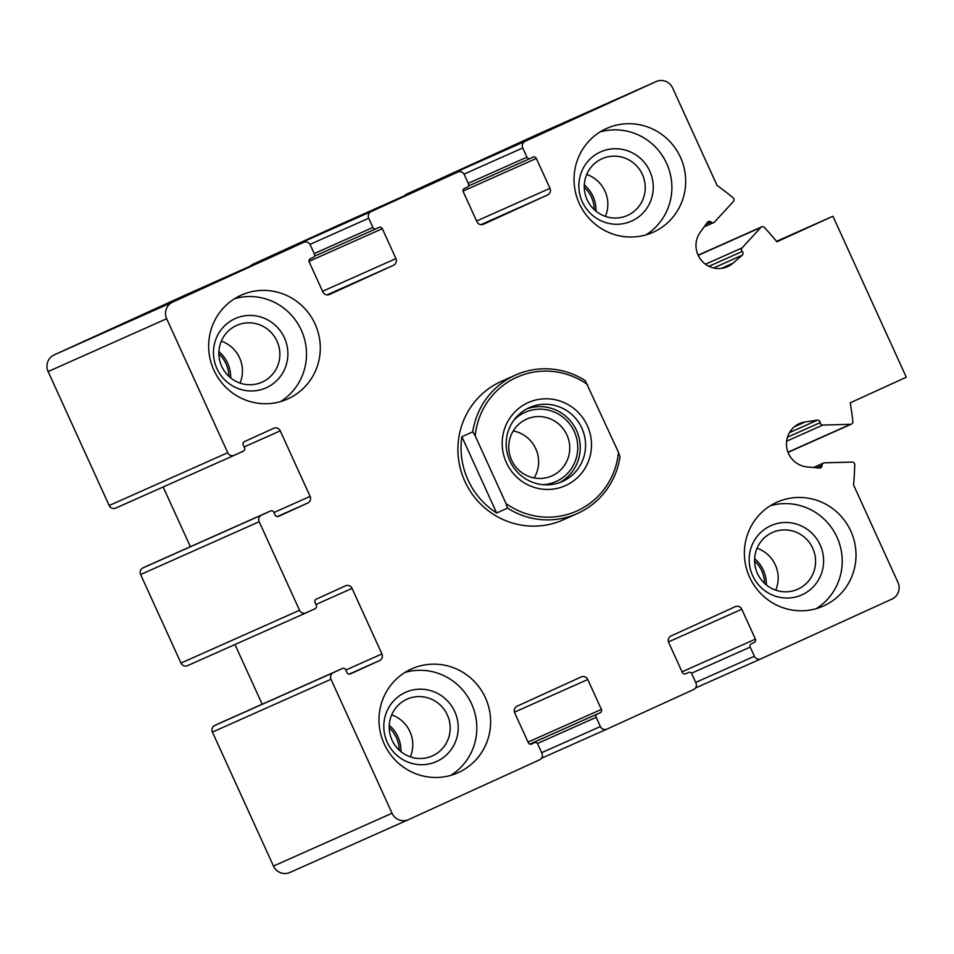 <?xml version="1.0" encoding="UTF-8"?>
<svg xmlns="http://www.w3.org/2000/svg" width="954" height="954" viewBox="0 0 954 954"><rect width="100%" height="100%" fill="white"/><g stroke="black" fill="none" stroke-linecap="round" stroke-linejoin="round"><path stroke-width="1.43" d="M399.225 750.142A31.077 30.385 66 0 0 389.208 727.64M228.9 376.377A31.077 30.385 66 0 0 218.883 353.886M594.282 209.689A31.077 30.385 66 0 0 584.265 187.199M764.619 583.443A31.077 30.385 66 0 0 754.602 560.952M326.983 294.905L393.549 265.248L329.464 294.488A5.056 4.949 66 0 1 322.869 291.936L309.239 262.04A2.528 2.468 66 0 1 310.444 258.713L313.258 257.425A2.528 2.468 66 0 0 314.45 254.098L310.265 244.904A5.056 4.949 66 0 0 303.67 242.352L172.698 302.108A12.64 12.354 66 0 0 166.688 318.731L227.744 452.709A5.056 4.949 66 0 0 234.302 455.285A5.056 4.949 66 0 0 234.338 455.261L243.33 451.159A2.528 2.468 66 0 0 244.534 447.831L243.222 444.958A2.528 2.468 66 0 1 244.427 441.63L273.655 428.298A5.056 4.949 66 0 0 273.655 428.298A5.056 4.949 66 0 1 280.249 430.85L310.122 496.402A5.056 4.949 66 0 1 307.725 503.044L278.496 516.388A2.528 2.468 66 0 1 278.473 516.388L278.496 516.388M185.171 295.144A5.056 4.949 66 0 0 185.136 295.156A5.056 4.949 66 0 0 185.088 295.18L54.116 354.924A12.64 12.354 66 0 0 48.117 371.559L109.173 505.537A5.056 4.949 66 0 0 115.72 508.1A5.056 4.949 66 0 0 115.768 508.088L234.267 455.296M163.17 486.969L190.395 546.69M306.067 612.85L187.568 665.642A5.056 4.949 66 0 1 187.521 665.654A5.056 4.949 66 0 1 180.974 663.09L140.62 574.535A5.056 4.949 66 0 1 143.017 567.88L152.008 563.778A2.528 2.468 66 0 1 152.032 563.778A2.528 2.468 66 0 0 152.032 563.778L270.602 510.95A2.528 2.468 66 0 1 273.881 512.238L275.193 515.112A2.528 2.468 66 0 0 278.473 516.388M270.602 510.95A2.528 2.468 66 0 0 270.59 510.962L261.599 515.065A5.056 4.949 66 0 0 259.19 521.719L299.544 610.262A5.056 4.949 66 0 0 306.103 612.838A5.056 4.949 66 0 0 306.139 612.814L315.13 608.712A2.528 2.468 66 0 0 316.334 605.385L315.023 602.511A2.528 2.468 66 0 1 316.227 599.184L345.455 585.851A5.056 4.949 66 0 1 345.491 585.828A5.056 4.949 66 0 1 352.05 588.403L381.922 653.943A5.056 4.949 66 0 1 379.525 660.597L350.297 673.941A2.528 2.468 66 0 0 350.297 673.941A2.528 2.468 66 0 1 346.994 672.665L345.682 669.791A2.528 2.468 66 0 0 342.403 668.504A2.528 2.468 66 0 0 342.391 668.515L333.399 672.618A5.056 4.949 66 0 0 330.99 679.272L392.046 813.249A12.64 12.354 66 0 0 408.539 819.617L539.511 759.861A5.056 4.949 66 0 0 541.908 753.207L537.722 744.013A2.528 2.468 66 0 0 534.419 742.737L531.616 744.025A2.528 2.468 66 0 0 531.616 744.025A2.528 2.468 66 0 1 528.313 742.749L514.695 712.841A5.056 4.949 66 0 1 517.092 706.198L581.177 676.958A5.056 4.949 66 0 1 587.771 679.51L601.39 709.406A2.528 2.468 66 0 1 600.197 712.733L597.383 714.021A2.528 2.468 66 0 0 596.178 717.336L600.376 726.543A5.056 4.949 66 0 0 606.971 729.094L693.534 689.599A5.056 4.949 66 0 0 695.943 682.945L691.745 673.751A2.528 2.468 66 0 0 688.466 672.463A2.528 2.468 66 0 0 688.454 672.475L685.64 673.751A2.528 2.468 66 0 0 685.64 673.751L685.64 673.751A2.528 2.468 66 0 1 682.337 672.475L668.718 642.579A5.056 4.949 66 0 1 671.115 635.924L735.2 606.696A5.056 4.949 66 0 1 735.236 606.672A5.056 4.949 66 0 1 741.795 609.236L755.413 639.144A2.528 2.468 66 0 1 754.22 642.471L751.406 643.747A2.528 2.468 66 0 0 750.202 647.074L754.399 656.28A5.056 4.949 66 0 0 760.958 658.844A5.056 4.949 66 0 0 760.994 658.82L891.966 599.076A12.64 12.354 66 0 0 897.976 582.441L853.58 485.026A328.593 321.295 66 0 0 854.736 464.705A2.528 2.468 66 0 0 852.149 462.082L824.423 462.833A2.528 2.468 66 0 0 822.05 465.421A2.528 2.468 66 0 1 819.403 467.997L807.215 466.935A22.753 22.24 66 0 1 805.283 421.906L817.351 420.189A2.528 2.468 66 0 1 820.213 422.622A2.528 2.468 66 0 0 822.801 425.067L850.527 424.315A2.528 2.468 66 0 0 852.876 421.549A328.593 321.295 66 0 0 850.241 402.803L906.3 377.224L832.925 216.224L776.866 241.791A328.593 321.295 66 0 0 764.44 227.505A2.528 2.468 66 0 0 760.815 227.469L742.069 247.921A2.528 2.468 66 0 0 742.224 251.474A2.528 2.468 66 0 1 742.176 255.231L732.97 263.221A22.753 22.24 66 0 1 700.248 232.239L707.451 222.342A2.528 2.468 66 0 1 711.124 222.032A2.528 2.468 66 0 0 714.629 221.936L733.387 201.485A2.528 2.468 66 0 0 733.101 197.812A328.593 321.295 66 0 0 717.014 185.35L672.618 87.935A12.64 12.354 66 0 0 656.125 81.567L525.153 141.311A5.056 4.949 66 0 0 522.756 147.965L526.942 157.172A2.528 2.468 66 0 0 530.245 158.436L533.047 157.16A2.528 2.468 66 0 0 533.047 157.16A2.528 2.468 66 0 1 536.351 158.436L549.969 188.332A5.056 4.949 66 0 1 547.572 194.986L483.487 224.226A5.056 4.949 66 0 1 483.451 224.238L483.487 224.226M234.97 644.51L262.195 704.231M342.391 668.515L223.808 721.331A2.528 2.468 66 0 0 223.832 721.319A2.528 2.468 66 0 0 223.808 721.331L214.817 725.434A5.056 4.949 66 0 0 212.42 732.088L273.476 866.065A12.64 12.354 66 0 0 289.956 872.433M776.508 241.35L832.925 216.224M537.746 134.299A12.64 12.354 66 0 0 537.651 134.335A12.64 12.354 66 0 0 537.555 134.383L406.571 194.139A5.056 4.949 66 0 0 404.651 195.713M339.195 224.87A5.056 4.949 66 0 0 339.159 224.894L457.729 172.066A5.056 4.949 66 0 1 464.288 174.642L468.486 183.836A2.528 2.468 66 0 1 467.281 187.163L464.467 188.451A2.528 2.468 66 0 0 463.274 191.766L476.893 221.674A5.056 4.949 66 0 0 483.451 224.238M457.729 172.066A5.056 4.949 66 0 0 457.693 172.09L371.13 211.585A5.056 4.949 66 0 0 368.721 218.227L372.919 227.434A2.528 2.468 66 0 0 376.198 228.721A2.528 2.468 66 0 0 376.21 228.71L379.024 227.422A2.528 2.468 66 0 0 379.024 227.422A2.528 2.468 66 0 1 382.327 228.698L395.946 258.606A5.056 4.949 66 0 1 393.549 265.248M457.693 172.09L339.123 224.905A5.056 4.949 66 0 0 339.123 224.905L252.548 264.401A5.056 4.949 66 0 0 250.628 265.987M653.442 232.12A56.87 55.606 66 0 0 680.56 157.517A56.87 55.606 66 0 0 606.72 128.42A56.87 55.606 66 0 0 606.279 128.611A56.87 55.606 66 0 0 579.161 203.226A56.87 55.606 66 0 0 653.001 232.311A56.87 55.606 66 0 0 653.442 232.12M288.06 398.808A56.87 55.606 66 0 0 315.166 324.205A56.87 55.606 66 0 0 241.326 295.108A56.87 55.606 66 0 0 240.885 295.311A56.87 55.606 66 0 0 213.779 369.913A56.87 55.606 66 0 0 287.619 399.01A56.87 55.606 66 0 0 288.06 398.808M458.385 772.561A56.87 55.606 66 0 0 485.503 697.958A56.87 55.606 66 0 0 411.663 668.861A56.87 55.606 66 0 0 411.222 669.064A56.87 55.606 66 0 0 384.104 743.667A56.87 55.606 66 0 0 457.944 772.764A56.87 55.606 66 0 0 458.385 772.561M823.779 605.873A56.87 55.606 66 0 0 850.885 531.271A56.87 55.606 66 0 0 777.045 502.174A56.87 55.606 66 0 0 776.604 502.376A56.87 55.606 66 0 0 749.498 576.979A56.87 55.606 66 0 0 823.338 606.076A56.87 55.606 66 0 0 823.779 605.873M618.466 452.279L619.969 456.835A75.831 74.15 -114 0 1 577.218 513.61L563.182 519.858A75.831 74.15 -114 0 1 464.741 481.066A75.831 74.15 -114 0 1 500.886 381.588A75.831 74.15 -114 0 1 501.47 381.326L515.506 375.065A75.831 74.15 -114 0 1 585.196 380.551L618.466 452.279A73.303 71.669 -114 0 1 506.037 503.569L475.235 435.966A73.303 71.669 -114 0 1 587.664 384.677M770.367 505.727A56.87 55.606 -114 0 1 837.195 537.639A56.87 55.606 -114 0 1 816.219 608.664M770.677 525.761A37.91 37.075 -114 0 1 823.469 564.196A37.91 37.075 -114 0 1 765.048 590.848A37.91 37.075 -114 0 1 770.677 525.761M772.203 532.582A31.077 30.385 -114 0 1 772.442 532.463A31.077 30.385 -114 0 1 812.844 548.49A31.077 30.385 -114 0 1 797.735 589.238A31.077 30.385 -114 0 1 757.393 573.342A31.077 30.385 -114 0 1 772.203 532.582M775.721 590.144A31.077 30.385 66 0 0 757.047 548.216M404.973 672.415A56.87 55.606 -114 0 1 471.801 704.326A56.87 55.606 -114 0 1 450.837 775.352M405.283 692.461A37.91 37.075 -114 0 1 458.075 730.883A37.91 37.075 -114 0 1 399.666 757.536A37.91 37.075 -114 0 1 405.283 692.461M406.809 699.27A31.077 30.385 -114 0 1 407.06 699.163A31.077 30.385 -114 0 1 447.45 715.178A31.077 30.385 -114 0 1 432.341 755.926A31.077 30.385 -114 0 1 391.999 740.03A31.077 30.385 -114 0 1 406.809 699.27M410.339 756.844A31.077 30.385 66 0 0 391.653 714.904M234.648 298.662A56.87 55.606 -114 0 1 301.476 330.573A56.87 55.606 -114 0 1 280.5 401.598M234.958 318.696A37.91 37.075 -114 0 1 287.75 357.13A37.91 37.075 -114 0 1 229.33 383.782A37.91 37.075 -114 0 1 234.958 318.696M236.485 325.517A31.077 30.385 -114 0 1 236.723 325.397A31.077 30.385 -114 0 1 277.125 341.425A31.077 30.385 -114 0 1 262.016 382.172A31.077 30.385 -114 0 1 221.674 366.276A31.077 30.385 -114 0 1 236.485 325.517M240.003 383.079A31.077 30.385 66 0 0 221.328 341.15M600.042 131.974A56.87 55.606 -114 0 1 666.858 163.885A56.87 55.606 -114 0 1 645.894 234.911M600.34 152.008A37.91 37.075 -114 0 1 653.132 190.43A37.91 37.075 -114 0 1 594.724 217.083A37.91 37.075 -114 0 1 600.34 152.008M601.867 158.817A31.077 30.385 -114 0 1 602.117 158.71A31.077 30.385 -114 0 1 642.507 174.737A31.077 30.385 -114 0 1 627.398 215.473A31.077 30.385 -114 0 1 587.056 199.577A31.077 30.385 -114 0 1 601.867 158.817M605.396 216.391A31.077 30.385 66 0 0 586.71 174.463M766.372 584.969A32.853 32.126 66 0 0 754.638 558.639M596.035 211.216A32.853 32.126 66 0 0 584.301 184.885M230.653 377.903A32.853 32.126 66 0 0 218.919 351.573M400.978 751.657A32.853 32.126 66 0 0 389.244 725.326M587.33 425.663A45.494 44.492 -114 0 1 542.957 489.211A45.494 44.492 -114 0 1 510.271 417.494A45.494 44.492 -114 0 1 587.33 425.663M475.235 435.966L472.767 431.84A75.831 74.15 -114 0 1 514.921 375.339A75.831 74.15 -114 0 1 515.506 375.065M577.218 513.61A75.831 74.15 -114 0 1 507.54 508.124L506.037 503.569M507.54 508.124L496.64 512.978A75.831 74.15 66 0 1 461.879 436.693L496.64 512.978M472.767 431.84L461.879 436.693M581.857 428.143A40.438 39.543 -114 0 1 562.335 481.496A40.438 39.543 -114 0 1 509.758 460.639A40.438 39.543 -114 0 1 529.422 407.608A40.438 39.543 -114 0 1 581.857 428.143M526.811 408.896A40.438 39.543 -114 0 1 576.538 430.516A40.438 39.543 -114 0 1 559.628 482.581M513.991 420.034A37.91 37.075 -114 0 1 574.284 431.542A37.91 37.075 -114 0 1 542.778 484.668M566.891 434.893A31.077 30.385 -114 0 1 551.889 475.891A31.077 30.385 -114 0 1 511.499 459.876A31.077 30.385 -114 0 1 526.608 419.128A31.077 30.385 -114 0 1 566.891 434.893M513.216 430.934A31.077 30.385 -114 0 1 535.778 448.762A31.077 30.385 -114 0 1 534.157 477.942M185.088 295.18L303.67 242.352M54.116 354.924L172.698 302.108M48.117 371.559L166.688 318.731M109.173 505.537L227.744 452.709M244.129 446.937L280.249 430.85M274.001 512.489L310.122 496.402M277.316 516.591L307.725 503.044M152.008 563.778L270.59 510.962M143.017 567.88L261.599 515.065M140.62 574.535L259.19 521.719M180.974 663.09L299.544 610.262M315.929 604.49L352.05 588.403M345.801 670.042L381.922 653.943M349.116 674.144L379.525 660.597M214.817 725.434L333.399 672.618M212.42 732.088L330.99 679.272M273.476 866.065L392.046 813.249M531.247 744.156L534.419 742.737L531.247 744.156M514.433 712.173L587.771 679.51M528.015 742.093L601.39 709.406M529.78 744.096L600.197 712.733M529.828 744.108L597.383 714.021M537.424 743.512L596.178 717.336M541.669 752.694L600.376 726.543M606.935 729.106L541.443 758.287L606.887 729.13M688.466 672.463L685.27 673.882L688.454 672.475M668.468 641.911L741.795 609.236M682.038 671.831L755.413 639.144M751.406 643.747L754.22 642.471M691.447 673.25L750.202 647.074M695.704 682.42L754.399 656.28M695.466 688.013L760.91 658.856L695.466 688.013M816.779 467.77L822.05 465.421M794.36 426.772L805.283 421.906M789.447 432.627L817.351 420.189M787.432 437.218L820.213 422.622M786.573 441.201L822.801 425.067M787.921 452.196L850.527 424.315M698.173 255.374L760.815 227.469M705.459 264.222L742.069 247.921M708.929 266.309L742.224 251.474M713.592 267.967L742.176 255.231M721.367 268.384L732.97 263.221M706.02 224.297L711.124 222.032M537.555 134.383L656.125 81.567M406.571 194.139L525.153 141.311M464.026 174.129L522.756 147.965M468.247 183.311L526.942 157.172M530.221 158.447L468.486 185.947L530.197 158.459M463.06 191.074L536.351 158.436M476.595 221.018L549.969 188.332M481.019 224.631L547.572 194.986M252.548 264.401L371.13 211.585M309.99 244.391L368.721 218.227M314.224 253.585L372.919 227.434M314.462 256.221L376.174 228.721L314.462 256.221M309.036 261.348L382.327 228.698M322.571 291.28L395.946 258.606M115.72 508.1L234.302 455.285M187.521 665.654L306.103 612.838M223.832 721.319L342.403 668.504M289.861 872.481L408.431 819.665M813.524 467.484L823.493 463.036M787.992 452.375L851.445 424.101M698.089 255.195L761.614 226.897M704.207 226.802L713.83 222.509M537.651 134.335L656.233 81.519M185.136 295.156L303.706 242.34"/></g></svg>

